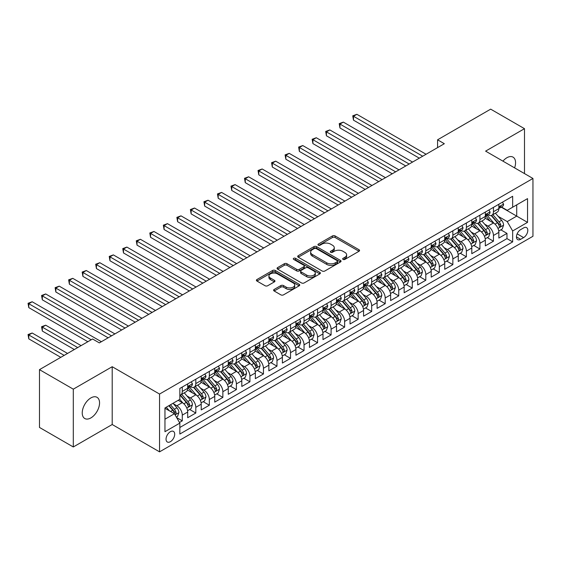 <?xml version="1.0" encoding="UTF-8"?>
<svg xmlns="http://www.w3.org/2000/svg" width="561" height="561" viewBox="0 0 561 561"><rect width="100%" height="100%" fill="white"/><g stroke="black" fill="none" stroke-linecap="round" stroke-linejoin="round"><path stroke-width="0.84" d="M343.044 259.413A1.311 0.757 0 0 0 344.903 259.413L359.012 251.265A1.879 1.087 0 0 0 359.559 250.501A1.879 1.087 0 0 0 359.012 249.736L335.106 235.936A1.879 1.087 0 0 0 332.449 235.936L318.339 244.077A1.311 0.757 0 0 0 317.954 244.617A1.311 0.757 0 0 0 318.339 245.15A1.311 0.757 0 0 0 320.198 245.15L322.028 244.098A6.01 3.471 0 0 1 330.527 244.098L332.519 245.248A6.01 3.471 0 0 1 334.279 247.703A6.01 3.471 0 0 1 332.519 250.157L330.688 251.209A1.311 0.757 0 0 0 330.31 251.749A1.311 0.757 0 0 0 330.688 252.282A1.311 0.757 0 0 0 332.554 252.282L334.377 251.23A6.01 3.471 0 0 1 342.876 251.23L344.868 252.38A6.01 3.471 0 0 1 346.628 254.834A6.01 3.471 0 0 1 344.868 257.289L343.044 258.341A1.311 0.757 0 0 0 342.659 258.873A1.311 0.757 0 0 0 343.044 259.413L343.044 258.341M90.889 417.91A12.244 7.069 120 0 0 98.89 407.125A12.244 7.069 120 0 0 97.011 397.307A12.244 7.069 120 0 0 90.889 397.917A12.244 7.069 120 0 0 82.895 408.71A12.244 7.069 120 0 0 84.767 418.52A12.244 7.069 120 0 0 90.889 417.91M514.598 167.879A12.244 7.069 120 0 0 513.027 157.129A12.244 7.069 120 0 0 506.906 157.732A12.244 7.069 120 0 0 502.937 161.14M170.376 441.696A6.122 3.534 120 0 0 174.373 436.304A6.122 3.534 120 0 0 173.433 431.395A6.122 3.534 120 0 0 170.376 431.697A6.122 3.534 120 0 0 166.372 437.096A6.122 3.534 120 0 0 167.311 441.998A6.122 3.534 120 0 0 170.376 441.696M274.154 289.448A1.879 1.087 0 0 0 273.607 290.212A1.879 1.087 0 0 0 274.154 290.984L280.858 294.855A1.879 1.087 0 0 0 283.515 294.855L299.188 285.808A1.879 1.087 0 0 0 299.735 285.037A1.879 1.087 0 0 0 299.188 284.273L275.283 270.472A1.879 1.087 0 0 0 272.625 270.472L256.959 279.518A1.879 1.087 0 0 0 256.405 280.29A1.879 1.087 0 0 0 256.959 281.054L265.058 285.731A1.879 1.087 0 0 0 267.716 285.731L274.42 281.86A1.879 1.087 0 0 0 274.967 281.089A1.879 1.087 0 0 0 274.42 280.325L270.402 278.004A5.021 2.903 0 0 1 268.929 275.956A5.021 2.903 0 0 1 272.029 273.277A5.021 2.903 0 0 1 277.506 273.901L293.242 282.989A5.021 2.903 0 0 1 294.714 285.037A5.021 2.903 0 0 1 291.615 287.723A5.021 2.903 0 0 1 286.138 287.092L283.515 285.577A1.879 1.087 0 0 0 280.858 285.577L274.154 289.448L274.154 290.984M112.2 366.712L73.302 389.166L39.48 369.643L39.48 427.44L73.302 446.97L112.2 424.516L159.548 451.85L159.548 394.053L112.2 366.712L112.2 424.516M524.493 173.587L524.493 128.679L485.602 151.133L532.95 178.468L159.548 394.053M524.493 128.679L490.672 109.15L437.573 139.808L437.573 147.62M39.48 369.643L92.586 338.984L99.346 342.89L444.333 143.714L437.573 139.808M322.161 271.012A1.879 1.087 0 0 0 324.819 271.012L340.485 261.966A1.879 1.087 0 0 0 341.039 261.195A1.879 1.087 0 0 0 340.485 260.43L316.579 246.63A1.879 1.087 0 0 0 313.929 246.63L298.256 255.676A1.879 1.087 0 0 0 297.709 256.44A1.879 1.087 0 0 0 298.256 257.211L322.161 271.012M294.202 259.701A1.311 0.757 0 0 1 295.535 259.883L295.535 258.319L319.833 272.351A1.879 1.087 0 0 1 320.387 273.116A1.879 1.087 0 0 1 319.833 273.887L304.167 282.933A1.879 1.087 0 0 1 301.509 282.933L277.604 269.133L277.604 267.597A1.879 1.087 0 0 0 277.057 268.361A1.879 1.087 0 0 0 277.604 269.133M277.604 267.597L284.315 263.726A1.879 1.087 0 0 1 286.966 263.726L296.664 269.322A1.879 1.087 0 0 0 299.322 269.322L303.767 266.755A1.879 1.087 0 0 0 304.314 265.991A1.879 1.087 0 0 0 303.767 265.22L293.676 259.392A1.311 0.757 0 0 1 293.291 258.859A1.311 0.757 0 0 1 294.104 258.158A1.311 0.757 0 0 1 295.535 258.319M179.471 422.461L182.283 420.841L176.666 417.601M173.468 403.808L176.869 405.764A7.651 4.418 60 0 1 182.283 415.14L187.69 412.012L187.69 417.721L195.81 413.029L189.653 409.474M187.002 395.996L190.396 397.959A7.651 4.418 60 0 1 195.81 407.328L201.224 404.208L201.224 409.909L209.337 405.217L203.18 401.669M200.529 388.184L203.924 390.147A7.651 4.418 60 0 1 209.337 399.516L214.751 396.396L214.751 402.097L222.864 397.412L216.714 393.857M214.057 380.372L217.458 382.336A7.651 4.418 60 0 1 222.864 391.704L228.278 388.584L228.278 394.285L236.398 389.6L230.241 386.045M227.591 372.56L230.985 374.524A7.651 4.418 60 0 1 236.398 383.899L241.805 380.772L241.805 386.473L249.925 381.789L243.769 378.233M241.118 364.748L244.512 366.712A7.651 4.418 60 0 1 249.925 376.087L255.339 372.96L255.339 378.661L263.453 373.977L257.296 370.421M254.645 356.943L258.039 358.9A7.651 4.418 60 0 1 263.453 368.275L268.866 365.148L268.866 370.849L276.98 366.165L270.83 362.609M268.172 349.131L271.573 351.088A7.651 4.418 60 0 1 276.98 360.464L282.393 357.343L282.393 363.044L290.514 358.353L284.357 354.804M281.706 341.319L285.1 343.283A7.651 4.418 60 0 1 290.514 352.652L295.92 349.531L295.92 355.232L304.041 350.541L297.884 346.993M295.233 333.507L298.627 335.471A7.651 4.418 60 0 1 304.041 344.84L309.455 341.719L309.455 347.42L317.568 342.736L311.411 339.181M308.76 325.696L312.154 327.659A7.651 4.418 60 0 1 317.568 337.035L322.982 333.907L322.982 339.608L331.095 334.924L324.945 331.369M322.287 317.884L325.689 319.847A7.651 4.418 60 0 1 331.095 329.223L336.509 326.095L336.509 331.796L344.629 327.112L338.472 323.557M335.822 310.079L339.216 312.035A7.651 4.418 60 0 1 344.629 321.411L350.036 318.283L350.036 323.985L358.156 319.3L351.999 315.745M349.349 302.267L352.743 304.223A7.651 4.418 60 0 1 358.156 313.599L363.57 310.471L363.57 316.18L371.684 311.488L365.527 307.933M362.876 294.455L366.277 296.411A7.651 4.418 60 0 1 371.684 305.787L377.097 302.667L377.097 308.368L385.211 303.676L379.061 300.128M376.403 286.643L379.804 288.606A7.651 4.418 60 0 1 385.211 297.975L390.624 294.855L390.624 300.556L398.745 295.871L392.588 292.316M389.937 278.831L393.331 280.795A7.651 4.418 60 0 1 398.745 290.163L404.151 287.043L404.151 292.744L412.272 288.059L406.115 284.504M403.464 271.019L406.858 272.983A7.651 4.418 60 0 1 412.272 282.358L417.686 279.231L417.686 284.932L425.799 280.248L419.642 276.692M416.991 263.207L420.392 265.171A7.651 4.418 60 0 1 425.799 274.546L431.213 271.419L431.213 277.12L439.333 272.436L433.176 268.88M430.518 255.402L433.919 257.359A7.651 4.418 60 0 1 439.333 266.734L444.74 263.607L444.74 269.308L452.86 264.624L446.703 261.068M444.053 247.59L447.447 249.547A7.651 4.418 60 0 1 452.86 258.923L458.267 255.795L458.267 261.503L466.387 256.812L460.23 253.256M457.58 239.778L460.974 241.742A7.651 4.418 60 0 1 466.387 251.111L471.801 247.99L471.801 253.691L479.914 249L473.757 245.452M471.107 231.966L474.508 233.93A7.651 4.418 60 0 1 479.914 243.299L485.328 240.178L485.328 245.879L493.449 241.195L493.449 235.487A7.651 4.418 -120 0 0 488.035 226.118L484.634 224.155M487.292 237.64L493.449 241.195M187.69 412.012A7.651 4.418 -120 0 0 182.283 402.644L178.223 400.302M201.224 404.208A7.651 4.418 -120 0 0 195.81 394.832L187.444 390M214.751 396.396A7.651 4.418 -120 0 0 209.337 387.02L200.971 382.188M228.278 388.584A7.651 4.418 -120 0 0 222.864 379.208L214.498 374.376M241.805 380.772A7.651 4.418 -120 0 0 236.398 371.396L228.032 366.571M255.339 372.96A7.651 4.418 -120 0 0 249.925 363.591L241.56 358.76M268.866 365.148A7.651 4.418 -120 0 0 263.453 355.779L255.087 350.948M282.393 357.343A7.651 4.418 -120 0 0 276.98 347.967L268.614 343.136M295.92 349.531A7.651 4.418 -120 0 0 290.514 340.155L282.148 335.324M309.455 341.719A7.651 4.418 -120 0 0 304.041 332.343L295.675 327.512M322.982 333.907A7.651 4.418 -120 0 0 317.568 324.531L309.202 319.7M336.509 326.095A7.651 4.418 -120 0 0 331.095 316.72L322.729 311.895M350.036 318.283A7.651 4.418 -120 0 0 344.629 308.915L336.263 304.083M363.57 310.471A7.651 4.418 -120 0 0 358.156 301.103L349.791 296.271M377.097 302.667A7.651 4.418 -120 0 0 371.684 293.291L363.318 288.459M390.624 294.855A7.651 4.418 -120 0 0 385.211 285.479L376.845 280.647M404.151 287.043A7.651 4.418 -120 0 0 398.745 277.667L390.379 272.835M417.686 279.231A7.651 4.418 -120 0 0 412.272 269.855L403.906 265.03M431.213 271.419A7.651 4.418 -120 0 0 425.799 262.05L417.433 257.219M444.74 263.607A7.651 4.418 -120 0 0 439.333 254.238L430.96 249.407M458.267 255.795A7.651 4.418 -120 0 0 452.86 246.426L444.494 241.595M471.801 247.99A7.651 4.418 -120 0 0 466.387 238.614L458.021 233.783M485.328 240.178A7.651 4.418 -120 0 0 479.914 230.802L471.549 225.971M523.616 227.913L520.636 229.631A5.933 3.422 120 0 0 516.765 234.856A5.933 3.422 120 0 0 517.67 239.61A5.933 3.422 120 0 0 520.636 239.316L523.616 237.598A5.933 3.422 120 0 0 527.487 232.373A5.933 3.422 120 0 0 526.583 227.619A5.933 3.422 120 0 0 523.616 227.913M159.548 451.85L532.95 236.272L532.95 178.468M164.962 419.2L174.436 413.73L179.843 423.106L179.843 434.046L512.656 241.896L512.656 230.957L507.242 221.588L498.168 216.343M179.843 423.106L164.962 431.697L164.962 407.952L179.843 399.362L179.843 388.429L512.656 196.28L512.656 207.212L527.536 198.622L527.536 222.366L512.656 230.957M190.326 386.669L190.396 386.711A7.651 4.418 60 0 0 194.225 387.09L199.639 383.962A7.651 4.418 -120 0 0 201.224 380.456L201.224 376.087M203.853 378.857L203.924 378.899A7.651 4.418 60 0 0 207.752 379.278L213.166 376.151A7.651 4.418 -120 0 0 214.751 372.651L214.751 368.275M217.388 371.045L217.458 371.087A7.651 4.418 60 0 0 221.279 371.466L226.693 368.339A7.651 4.418 -120 0 0 228.278 364.839L228.278 360.464M230.915 363.233L230.985 363.276A7.651 4.418 60 0 0 234.814 363.654L240.22 360.534A7.651 4.418 -120 0 0 241.805 357.027L241.805 352.652M244.442 355.422L244.512 355.464A7.651 4.418 60 0 0 248.341 355.842L253.754 352.722A7.651 4.418 -120 0 0 255.339 349.215L255.339 344.84M257.969 347.61L258.039 347.652A7.651 4.418 60 0 0 261.868 348.03L267.281 344.91A7.651 4.418 -120 0 0 268.866 341.404L268.866 337.028M271.503 339.805L271.573 339.84A7.651 4.418 60 0 0 275.395 340.225L280.809 337.098A7.651 4.418 -120 0 0 282.393 333.592L282.393 329.223M285.03 331.993L285.1 332.035A7.651 4.418 60 0 0 288.929 332.414L294.336 329.286A7.651 4.418 -120 0 0 295.92 325.787L295.92 321.411M298.557 324.181L298.627 324.223A7.651 4.418 60 0 0 302.456 324.602L307.87 321.474A7.651 4.418 -120 0 0 309.455 317.975L309.455 313.599M312.084 316.369L312.154 316.411A7.651 4.418 60 0 0 315.983 316.79L321.397 313.662A7.651 4.418 -120 0 0 322.982 310.163L322.982 305.787M325.618 308.557L325.689 308.599A7.651 4.418 60 0 0 329.51 308.978L334.924 305.857A7.651 4.418 -120 0 0 336.509 302.351L336.509 297.975M339.146 300.745L339.216 300.787A7.651 4.418 60 0 0 343.044 301.166L348.451 298.045A7.651 4.418 -120 0 0 350.036 294.539L350.036 290.163M352.673 292.94L352.743 292.975A7.651 4.418 60 0 0 356.572 293.354L361.985 290.233A7.651 4.418 -120 0 0 363.57 286.727L363.57 282.351M366.2 285.128L366.277 285.17A7.651 4.418 60 0 0 370.099 285.549L375.512 282.421A7.651 4.418 -120 0 0 377.097 278.915L377.097 274.546M379.734 277.316L379.804 277.358A7.651 4.418 60 0 0 383.626 277.737L389.039 274.61A7.651 4.418 -120 0 0 390.624 271.11L390.624 266.734M393.261 269.504L393.331 269.546A7.651 4.418 60 0 0 397.16 269.925L402.567 266.798A7.651 4.418 -120 0 0 404.151 263.298L404.151 258.923M406.788 261.692L406.858 261.735A7.651 4.418 60 0 0 410.687 262.113L416.101 258.986A7.651 4.418 -120 0 0 417.686 255.486L417.686 251.111M420.315 253.881L420.392 253.923A7.651 4.418 60 0 0 424.214 254.301L429.628 251.181A7.651 4.418 -120 0 0 431.213 247.674L431.213 243.299M433.849 246.069L433.919 246.111A7.651 4.418 60 0 0 437.741 246.489L443.155 243.369A7.651 4.418 -120 0 0 444.74 239.863L444.74 235.487M447.376 238.264L447.447 238.299A7.651 4.418 60 0 0 451.275 238.677L456.682 235.557A7.651 4.418 -120 0 0 458.267 232.051L458.267 227.682M460.904 230.452L460.974 230.494A7.651 4.418 60 0 0 464.803 230.873L470.216 227.745A7.651 4.418 -120 0 0 471.801 224.239L471.801 219.87M474.431 222.64L474.508 222.682A7.651 4.418 60 0 0 478.33 223.061L483.743 219.933A7.651 4.418 -120 0 0 485.328 216.434L485.328 212.058M179.843 427.482L506.976 238.614L506.976 233.383L498.855 238.067L498.855 232.366A7.651 4.418 -120 0 0 493.449 222.99L485.076 218.159M487.965 214.828L488.035 214.87A7.651 4.418 -120 0 0 491.864 215.249A7.651 4.418 -120 0 0 493.449 211.742L493.449 207.374M491.864 215.249L497.27 212.121A7.651 4.418 -120 0 0 498.855 208.622L498.855 204.246M182.283 387.02L182.283 391.396A7.651 4.418 60 0 1 180.698 394.895A7.651 4.418 60 0 1 179.843 395.21M180.698 394.895L186.105 391.774A7.651 4.418 -120 0 0 187.69 388.268L187.69 383.899M195.81 379.208L195.81 383.584A7.651 4.418 60 0 1 194.225 387.09M209.337 371.396L209.337 375.772A7.651 4.418 60 0 1 207.752 379.278M222.864 363.591L222.864 367.96A7.651 4.418 60 0 1 221.279 371.466M236.398 355.779L236.398 360.148A7.651 4.418 60 0 1 234.814 363.654M249.925 347.967L249.925 352.343A7.651 4.418 60 0 1 248.341 355.842M263.453 340.155L263.453 344.531A7.651 4.418 60 0 1 261.868 348.03M276.98 332.343L276.98 336.719A7.651 4.418 60 0 1 275.395 340.225M290.514 324.531L290.514 328.907A7.651 4.418 60 0 1 288.929 332.414M304.041 316.72L304.041 321.095A7.651 4.418 60 0 1 302.456 324.602M317.568 308.915L317.568 313.283A7.651 4.418 60 0 1 315.983 316.79M331.095 301.103L331.095 305.479A7.651 4.418 60 0 1 329.51 308.978M344.629 293.291L344.629 297.667A7.651 4.418 60 0 1 343.044 301.166M358.156 285.479L358.156 289.855A7.651 4.418 60 0 1 356.572 293.354M371.684 277.667L371.684 282.043A7.651 4.418 60 0 1 370.099 285.549M385.211 269.855L385.211 274.231A7.651 4.418 60 0 1 383.626 277.737M398.745 262.043L398.745 266.419A7.651 4.418 60 0 1 397.16 269.925M412.272 254.238L412.272 258.607A7.651 4.418 60 0 1 410.687 262.113M425.799 246.426L425.799 250.802A7.651 4.418 60 0 1 424.214 254.301M439.333 238.614L439.333 242.99A7.651 4.418 60 0 1 437.741 246.489M452.86 230.802L452.86 235.178A7.651 4.418 60 0 1 451.275 238.677M466.387 222.99L466.387 227.366A7.651 4.418 60 0 1 464.803 230.873M479.914 215.179L479.914 219.554A7.651 4.418 60 0 1 478.33 223.061M479.914 243.299L479.914 249M466.387 251.111L466.387 256.812M452.86 258.923L452.86 264.624M439.333 266.734L439.333 272.436M425.799 274.546L425.799 280.248M412.272 282.358L412.272 288.059M398.745 290.163L398.745 295.871M385.211 297.975L385.211 303.676M371.684 305.787L371.684 311.488M358.156 313.599L358.156 319.3M344.629 321.411L344.629 327.112M331.095 329.223L331.095 334.924M317.568 337.035L317.568 342.736M304.041 344.84L304.041 350.541M290.514 352.652L290.514 358.353M276.98 360.464L276.98 366.165M263.453 368.275L263.453 373.977M249.925 376.087L249.925 381.789M236.398 383.899L236.398 389.6M222.864 391.704L222.864 397.412M209.337 399.516L209.337 405.217M195.81 407.328L195.81 413.029M182.283 415.14L182.283 420.841M174.436 413.73L164.962 408.268M507.242 221.588L516.716 216.118L516.716 204.87L527.536 198.622M501.218 207.17L527.536 222.366M501.492 207.016L507.242 210.34L512.656 207.212M73.302 389.166L73.302 446.97M500.819 229.828L506.976 233.383M506.976 238.614L512.656 241.896M343.57 259.596L344.868 258.845A6.01 3.471 0 0 0 346.628 256.398L346.628 254.834M334.279 247.703L334.279 249.266A6.01 3.471 0 0 1 332.519 251.721L331.214 252.471M358.984 251.279L335.106 237.492A1.879 1.087 0 0 0 332.449 237.492L318.865 245.339M340.464 261.98L316.579 248.193A1.879 1.087 0 0 0 313.929 248.193L298.284 257.226M337.168 261.735A1.311 0.757 0 0 0 337.554 261.195A1.311 0.757 0 0 0 337.168 260.662L316.187 248.544A1.311 0.757 0 0 0 314.321 248.544L312.4 249.659A6.01 3.471 0 0 0 310.64 252.113A6.01 3.471 0 0 0 312.4 254.561L326.74 262.843A6.01 3.471 0 0 0 335.24 262.843L337.168 261.735L337.168 263.298A1.311 0.757 0 0 0 337.554 262.758L337.554 261.195M310.64 252.113L310.64 253.67A6.01 3.471 0 0 0 312.4 256.125L312.4 254.561M337.168 263.298L335.24 264.406A6.01 3.471 0 0 1 326.74 264.406L312.4 256.125M277.632 269.147L284.315 265.29L284.315 263.726M304.314 265.991L304.314 267.548A1.879 1.087 0 0 1 303.767 268.319L299.322 270.886A1.879 1.087 0 0 1 296.664 270.886L286.966 265.29A1.879 1.087 0 0 0 284.315 265.29M295.535 259.883L319.812 273.901M306.72 275.128A5.021 2.903 0 0 0 312.197 275.76A5.021 2.903 0 0 0 315.296 273.081A5.021 2.903 0 0 0 313.823 271.026L308.284 267.828A1.879 1.087 0 0 0 305.626 267.828L301.18 270.395A1.879 1.087 0 0 0 300.626 271.166A1.879 1.087 0 0 0 301.18 271.931L306.72 275.128L306.72 276.692A5.021 2.903 0 0 0 312.197 277.323A5.021 2.903 0 0 0 315.296 274.645L315.296 273.081M300.626 271.166L300.626 272.723A1.879 1.087 0 0 0 301.18 273.495L301.18 271.931M306.72 276.692L301.18 273.495M294.714 285.037L294.714 286.601A5.021 2.903 0 0 1 291.615 289.28A5.021 2.903 0 0 1 286.138 288.656L283.515 287.141A1.879 1.087 0 0 0 280.858 287.141L274.182 290.998M268.929 275.956L268.929 277.52A5.021 2.903 0 0 0 270.402 279.567L270.402 278.004M274.392 281.874L270.402 279.567M299.16 285.822L275.283 272.036A1.879 1.087 0 0 0 272.625 272.036L256.98 281.068L256.959 279.518M498.743 231.027L502.242 229.007L503.589 225.101A5.07 2.924 -120 0 0 501.618 220.34L495.433 213.187M494.199 223.488L487.13 215.305M490.174 221.104L486.078 216.357A12.153 7.013 -120 0 0 485.7 215.936M353.486 151.407L392.251 173.784L326.432 135.783L326.432 131.877L329.812 129.928L399.011 169.878M491.17 215.522L497.425 222.759A5.07 2.924 60 0 1 499.234 226.251L499.599 226.854L500.286 226.756L500.854 225.319A5.07 2.924 -120 0 0 499.045 221.826L492.867 214.667M491.541 215.403L498.259 223.18A2.581 1.494 60 0 1 498.904 224.197L500.854 225.319M502.446 202.177L503.589 204.169A5.07 2.924 60 0 1 502.544 206.413L499.97 207.893A5.07 2.924 -120 0 0 500.854 206.729L500.749 206.28M422.692 156.21L353.486 116.26L356.873 114.304L426.072 154.254M499.024 208.131L499.045 208.131A5.07 2.924 -120 0 0 499.97 207.893M500.202 206.35L500.854 206.729C500.538 205.964 499.991 206.273 499.234 207.661A5.07 2.924 60 0 1 498.855 208.383M419.305 158.16L353.486 120.159L353.486 116.26L352.743 115.825L356.873 114.304M353.486 120.159L352.743 115.825M485.216 238.839L488.708 236.819L490.062 232.913A5.07 2.924 -120 0 0 488.091 228.152L481.906 220.992M480.672 231.3L473.603 223.117M476.647 228.916L472.544 224.169A12.153 7.013 -120 0 0 472.173 223.748M339.959 159.219L378.717 181.596L312.905 143.595L312.905 139.689L316.285 137.74L385.484 177.69M477.642 223.334L483.898 230.571A5.07 2.924 60 0 1 485.7 234.063L486.071 234.666L486.759 234.568L487.327 233.131A5.07 2.924 -120 0 0 485.517 229.638L479.339 222.479M478.007 223.215L484.725 230.992A2.581 1.494 60 0 1 485.377 232.002L487.327 233.131M471.689 246.651L475.181 244.631L476.534 240.725A5.07 2.924 -120 0 0 474.557 235.964L468.379 228.804M467.138 239.112L460.076 230.929M463.12 236.728L459.017 231.981A12.153 7.013 -120 0 0 458.646 231.56M326.432 167.031L365.19 189.408L299.371 151.407L299.371 147.501L302.758 145.544L371.957 185.502M464.115 231.146L470.363 238.383A5.07 2.924 60 0 1 472.173 241.875L472.544 242.478L473.225 242.38L473.8 240.942A5.07 2.924 -120 0 0 471.99 237.443L465.805 230.291M464.48 231.027L471.198 238.804A2.581 1.494 60 0 1 471.85 239.813L473.8 240.942M458.155 254.456L461.654 252.443L463.007 248.537A5.07 2.924 -120 0 0 461.03 243.776L454.852 236.616M453.611 246.917L446.549 238.741M449.592 244.54L445.49 239.792A12.153 7.013 -120 0 0 445.111 239.365M312.905 174.836L351.663 197.22L285.844 159.219L285.844 155.313L289.224 153.356L358.43 193.314M450.581 238.958L456.836 246.195A5.07 2.924 60 0 1 458.646 249.687L459.01 250.29L459.697 250.192L460.265 248.747A5.07 2.924 -120 0 0 458.463 245.255L452.278 238.102M450.953 238.839L457.671 246.616A2.581 1.494 60 0 1 458.323 247.625L460.265 248.747M444.628 262.268L448.127 260.248L449.473 256.342A5.07 2.924 -120 0 0 447.503 251.587L441.318 244.428M440.083 254.729L433.015 246.552M436.058 252.352L431.963 247.604A12.153 7.013 -120 0 0 431.584 247.177M299.371 182.648L338.136 205.024L272.316 167.031L272.316 163.125L275.696 161.168L344.896 201.119M437.054 246.77L443.309 254.007A5.07 2.924 60 0 1 445.118 257.499L445.483 258.102L446.17 258.004L446.738 256.559A5.07 2.924 -120 0 0 444.929 253.067L438.751 245.914M437.426 246.651L444.144 254.428A2.581 1.494 60 0 1 444.789 255.437L446.738 256.559M488.912 209.989L490.062 211.981A5.07 2.924 60 0 1 489.01 214.225L486.443 215.705A5.07 2.924 -120 0 0 487.327 214.54L487.221 214.092M409.158 164.022L339.959 124.065L343.339 122.116L412.545 162.066M485.496 215.943L485.517 215.943A5.07 2.924 -120 0 0 486.443 215.705M486.668 214.162L487.327 214.54C487.004 213.776 486.464 214.085 485.7 215.473A5.07 2.924 60 0 1 485.328 216.195M405.778 165.972L339.959 127.971L339.959 124.065L339.216 123.637L343.339 122.116M339.959 127.971L339.216 123.637M475.384 217.801L476.534 219.793A5.07 2.924 60 0 1 475.483 222.03L472.916 223.516A5.07 2.924 -120 0 0 473.8 222.352L473.687 221.897M395.631 171.834L325.689 131.449L329.812 129.928M471.969 223.755L471.99 223.755A5.07 2.924 -120 0 0 472.916 223.516M473.14 221.974L473.8 222.352C473.477 221.588 472.937 221.897 472.173 223.285A5.07 2.924 60 0 1 471.801 224.007M326.432 135.783L325.689 131.449M461.857 225.606L463.007 227.598A5.07 2.924 60 0 1 461.955 229.842L459.382 231.328A5.07 2.924 -120 0 0 460.265 230.157L460.16 229.708M382.104 179.639L312.154 139.261L316.285 137.74M458.442 231.567L458.463 231.567A5.07 2.924 -120 0 0 459.382 231.328M459.613 229.779L460.265 230.157C459.95 229.393 459.41 229.708 458.646 231.097A5.07 2.924 60 0 1 458.267 231.819M312.905 143.595L312.154 139.261M448.323 233.418L449.473 235.41A5.07 2.924 60 0 1 448.428 237.654L445.855 239.14A5.07 2.924 -120 0 0 446.738 237.969L446.633 237.52M368.57 187.451L298.627 147.073L302.758 145.544M444.908 239.379L444.929 239.379A5.07 2.924 -120 0 0 445.855 239.14M446.086 237.591L446.738 237.969C446.423 237.205 445.876 237.52 445.118 238.909A5.07 2.924 60 0 1 444.74 239.631M299.371 151.407L298.627 147.073M431.1 270.079L434.593 268.06L435.946 264.154A5.07 2.924 -120 0 0 433.976 259.392L427.791 252.24M426.549 262.541L419.488 254.364M422.531 260.157L418.429 255.409A12.153 7.013 -120 0 0 418.057 254.989M285.844 190.46L324.602 212.836L258.789 174.836L258.789 170.93L262.169 168.98L331.369 208.93M423.527 254.575L429.775 261.819A5.07 2.924 60 0 1 431.584 265.311L431.956 265.907L432.643 265.816L433.211 264.371A5.07 2.924 -120 0 0 431.402 260.879L425.224 253.719M423.892 254.463L430.61 262.239A2.581 1.494 60 0 1 431.262 263.249L433.211 264.371M434.796 241.23L435.946 243.222A5.07 2.924 60 0 1 434.894 245.466L432.328 246.952A5.07 2.924 -120 0 0 433.211 245.781L433.106 245.332M355.043 195.263L285.1 154.885L289.224 153.356M431.381 247.184L431.402 247.184A5.07 2.924 -120 0 0 432.328 246.952M432.552 245.402L433.211 245.781C432.889 245.017 432.349 245.332 431.584 246.721A5.07 2.924 60 0 1 431.213 247.443M285.844 159.219L285.1 154.885M417.566 277.891L421.066 275.872L422.419 271.966A5.07 2.924 -120 0 0 420.441 267.204L414.263 260.052M413.022 270.353L405.961 262.176M409.004 267.969L404.902 263.221A12.153 7.013 -120 0 0 404.523 262.8M272.316 198.271L311.075 220.648L245.255 182.648L245.255 178.742L248.642 176.792L317.842 216.742M410 262.387L416.248 269.631A5.07 2.924 60 0 1 418.057 273.123L418.429 273.719L419.109 273.628L419.684 272.183A5.07 2.924 -120 0 0 417.875 268.691L411.69 261.531M410.364 262.268L417.082 270.051A2.581 1.494 60 0 1 417.735 271.061L419.684 272.183M421.269 249.042L422.419 251.033A5.07 2.924 60 0 1 421.367 253.277L418.801 254.757A5.07 2.924 -120 0 0 419.684 253.593L419.572 253.144M341.516 203.075L271.573 162.69L275.696 161.168M417.854 254.996L417.875 254.996A5.07 2.924 -120 0 0 418.801 254.757M419.025 253.214L419.684 253.593C419.362 252.829 418.822 253.144 418.057 254.533A5.07 2.924 60 0 1 417.686 255.248M272.316 167.031L271.573 162.69M404.039 285.703L407.538 283.684L408.892 279.778A5.07 2.924 -120 0 0 406.914 275.016L400.736 267.863M399.495 278.165L392.427 269.981M395.477 275.781L391.375 271.033A12.153 7.013 -120 0 0 390.996 270.612M258.789 206.083L297.547 228.46L231.728 190.46L231.728 186.554L235.108 184.604L304.307 224.554M396.466 270.199L402.721 277.436A5.07 2.924 60 0 1 404.53 280.928L404.895 281.531L405.582 281.433L406.15 279.995A5.07 2.924 -120 0 0 404.341 276.503L398.163 269.343M396.837 270.079L403.555 277.856A2.581 1.494 60 0 1 404.208 278.866L406.15 279.995M407.742 256.854L408.892 258.845A5.07 2.924 60 0 1 407.84 261.089L405.266 262.569A5.07 2.924 -120 0 0 406.15 261.405L406.045 260.956M327.989 210.887L258.039 170.502L262.169 168.98M404.327 262.807L404.341 262.807A5.07 2.924 -120 0 0 405.266 262.569M405.498 261.026L406.15 261.405C405.834 260.641 405.294 260.949 404.53 262.338A5.07 2.924 60 0 1 404.151 263.06M258.789 174.836L258.039 170.502M390.512 293.515L394.004 291.496L395.358 287.59A5.07 2.924 -120 0 0 393.387 282.828L387.202 275.668M385.968 285.977L378.899 277.793M381.943 283.593L377.848 278.845A12.153 7.013 -120 0 0 377.469 278.424M245.255 213.895L284.02 236.272L218.201 198.271L218.201 194.365L221.581 192.416L290.78 232.366M382.939 278.011L389.194 285.247A5.07 2.924 60 0 1 390.996 288.74L391.368 289.343L392.055 289.245L392.623 287.807A5.07 2.924 -120 0 0 390.814 284.315L384.636 277.155M383.31 277.891L390.028 285.668A2.581 1.494 60 0 1 390.673 286.678L392.623 287.807M394.208 264.666L395.358 266.657A5.07 2.924 60 0 1 394.313 268.901L391.739 270.381A5.07 2.924 -120 0 0 392.623 269.217L392.518 268.761M314.455 218.699L244.512 178.314L248.642 176.792M390.793 270.619L390.814 270.619A5.07 2.924 -120 0 0 391.739 270.381M391.971 268.838L392.623 269.217C392.307 268.453 391.76 268.761 390.996 270.15A5.07 2.924 60 0 1 390.624 270.872M245.255 182.648L244.512 178.314M376.985 301.32L380.477 299.308L381.831 295.402A5.07 2.924 -120 0 0 379.86 290.64L373.675 283.48M372.434 293.782L365.372 285.605M368.416 291.404L364.313 286.657A12.153 7.013 -120 0 0 363.942 286.236M231.728 221.707L270.486 244.084L204.667 206.083L204.667 202.177L208.054 200.221L277.253 240.178M369.411 285.822L375.66 293.059A5.07 2.924 60 0 1 377.469 296.552L377.841 297.155L378.528 297.057L379.096 295.612A5.07 2.924 -120 0 0 377.287 292.12L371.102 284.967M369.776 285.703L376.494 293.48A2.581 1.494 60 0 1 377.146 294.49L379.096 295.612M380.681 272.471L381.831 274.462A5.07 2.924 60 0 1 380.779 276.706L378.212 278.193A5.07 2.924 -120 0 0 379.096 277.022L378.991 276.573M300.927 226.504L230.985 186.126L235.108 184.604M377.265 278.431L377.287 278.431A5.07 2.924 -120 0 0 378.212 278.193M378.437 276.65L379.096 277.022C378.773 276.264 378.233 276.573 377.469 277.961A5.07 2.924 60 0 1 377.097 278.684M231.728 190.46L230.985 186.126M363.451 309.132L366.95 307.112L368.304 303.206A5.07 2.924 -120 0 0 366.326 298.452L360.148 291.292M358.907 301.594L351.845 293.417M354.889 299.216L350.786 294.469A12.153 7.013 -120 0 0 350.408 294.041M218.201 229.512L256.959 251.896L191.14 213.895L191.14 209.989L194.527 208.033L263.726 247.99M355.884 293.634L362.133 300.871A5.07 2.924 60 0 1 363.942 304.364L364.313 304.967L364.994 304.868L365.562 303.424A5.07 2.924 -120 0 0 363.759 299.932L357.574 292.779M356.249 293.515L362.967 301.292A2.581 1.494 60 0 1 363.619 302.302L365.562 303.424M367.153 280.283L368.304 282.274A5.07 2.924 60 0 1 367.252 284.518L364.685 286.005A5.07 2.924 -120 0 0 365.562 284.834L365.456 284.385M287.4 234.316L217.458 193.938L221.581 192.416M363.738 286.243L363.759 286.243A5.07 2.924 -120 0 0 364.685 286.005M364.909 284.455L365.562 284.834C365.246 284.069 364.706 284.385 363.942 285.773A5.07 2.924 60 0 1 363.57 286.496M218.201 198.271L217.458 193.938M349.924 316.944L353.423 314.924L354.776 311.018A5.07 2.924 -120 0 0 352.799 306.257L346.621 299.104M345.38 309.406L338.311 301.229M341.361 307.028L337.259 302.281A12.153 7.013 -120 0 0 336.88 301.853M204.667 237.324L243.432 259.701L177.613 221.7L177.613 217.801L180.993 215.845L250.192 255.795M342.35 301.439L348.605 308.683A5.07 2.924 60 0 1 350.415 312.175L350.779 312.779L351.466 312.68L352.035 311.236A5.07 2.924 -120 0 0 350.225 307.744L344.047 300.591M342.722 301.327L349.44 309.104A2.581 1.494 60 0 1 350.092 310.114L352.035 311.236M353.626 288.095L354.776 290.086A5.07 2.924 60 0 1 353.725 292.33L351.151 293.817A5.07 2.924 -120 0 0 352.035 292.646L351.929 292.197M273.873 242.128L203.924 201.75L208.054 200.221M350.211 294.055L350.225 294.055A5.07 2.924 -120 0 0 351.151 293.817M351.382 292.267L352.035 292.646C351.719 291.881 351.179 292.197 350.415 293.585A5.07 2.924 60 0 1 350.036 294.308M204.667 206.083L203.924 201.75M336.397 324.756L339.889 322.736L341.242 318.83A5.07 2.924 -120 0 0 339.272 314.069L333.087 306.916M331.853 317.217L324.784 309.041M327.827 314.833L323.732 310.086A12.153 7.013 -120 0 0 323.353 309.665M191.14 245.136L229.898 267.513L164.085 229.512L164.085 225.606L167.466 223.657L236.665 263.607M328.823 309.251L335.078 316.495A5.07 2.924 60 0 1 336.88 319.987L337.252 320.583L337.939 320.492L338.507 319.048A5.07 2.924 -120 0 0 336.698 315.555L330.52 308.396M329.195 309.132L335.913 316.916A2.581 1.494 60 0 1 336.558 317.926L338.507 319.048M340.092 295.906L341.242 297.898A5.07 2.924 60 0 1 340.197 300.142L337.624 301.629A5.07 2.924 -120 0 0 338.507 300.458L338.402 300.009M260.339 249.94L190.396 209.555L194.527 208.033M336.677 301.86L336.698 301.86A5.07 2.924 -120 0 0 337.624 301.629M337.855 300.079L338.507 300.458C338.185 299.693 337.645 300.009 336.88 301.397A5.07 2.924 60 0 1 336.509 302.12M191.14 213.895L190.396 209.555M322.87 332.568L326.362 330.548L327.715 326.642A5.07 2.924 -120 0 0 325.738 321.881L319.56 314.728M318.318 325.029L311.257 316.846M314.3 322.645L310.198 317.898A12.153 7.013 -120 0 0 309.826 317.477M177.613 252.948L216.371 275.325L150.551 237.324L150.551 233.418L153.938 231.469L223.138 271.419M315.296 317.063L321.544 324.3A5.07 2.924 60 0 1 323.353 327.799L323.725 328.395L324.405 328.297L324.98 326.86A5.07 2.924 -120 0 0 323.171 323.367L316.986 316.208M315.661 316.944L322.379 324.728A2.581 1.494 60 0 1 323.031 325.738L324.98 326.86M326.565 303.718L327.715 305.71A5.07 2.924 60 0 1 326.663 307.954L324.097 309.434A5.07 2.924 -120 0 0 324.98 308.27L324.868 307.821M246.812 257.751L176.869 217.366L180.993 215.845M323.15 309.672L323.171 309.672A5.07 2.924 -120 0 0 324.097 309.434M324.321 307.891L324.98 308.27C324.658 307.505 324.118 307.821 323.353 309.209A5.07 2.924 60 0 1 322.982 309.924M177.613 221.7L176.869 217.366M309.335 340.38L312.835 338.36L314.188 334.454A5.07 2.924 -120 0 0 312.211 329.693L306.033 322.533M304.791 332.841L297.73 324.658M300.773 330.457L296.671 325.71A12.153 7.013 -120 0 0 296.292 325.289M164.085 260.76L202.844 283.137L137.024 245.136L137.024 241.23L140.411 239.281L209.611 279.231M301.769 324.875L308.017 332.112A5.07 2.924 60 0 1 309.826 335.604L310.198 336.207L310.878 336.109L311.446 334.672A5.07 2.924 -120 0 0 309.644 331.179L303.459 324.02M302.134 324.756L308.852 332.533A2.581 1.494 60 0 1 309.504 333.543L311.446 334.672M313.038 311.53L314.188 313.522A5.07 2.924 60 0 1 313.136 315.766L310.57 317.245A5.07 2.924 -120 0 0 311.446 316.081L311.341 315.633M233.285 265.563L163.342 225.178L167.466 223.657M309.623 317.484L309.644 317.484A5.07 2.924 -120 0 0 310.57 317.245M310.794 315.703L311.446 316.081C311.131 315.317 310.591 315.626 309.826 317.014A5.07 2.924 60 0 1 309.455 317.736M164.085 229.512L163.342 225.178M295.808 348.192L299.308 346.172L300.661 342.266A5.07 2.924 -120 0 0 298.683 337.505L292.498 330.345M291.264 340.653L284.196 332.47M287.246 338.269L283.144 333.522A12.153 7.013 -120 0 0 282.765 333.101M150.551 268.572L189.316 290.949L123.497 252.948L123.497 249.042L126.877 247.085L196.077 287.043M288.235 332.687L294.49 339.924A5.07 2.924 60 0 1 296.299 343.416L296.664 344.019L297.351 343.921L297.919 342.483A5.07 2.924 -120 0 0 296.11 338.984L289.932 331.832M288.606 332.568L295.324 340.345A2.581 1.494 60 0 1 295.977 341.354L297.919 342.483M299.511 319.342L300.661 321.334A5.07 2.924 60 0 1 299.609 323.571L297.035 325.057A5.07 2.924 -120 0 0 297.919 323.893L297.814 323.438M219.758 273.375L149.808 232.99L153.938 231.469M296.089 325.296L296.11 325.296A5.07 2.924 -120 0 0 297.035 325.057M297.267 323.515L297.919 323.893C297.603 323.129 297.064 323.438 296.299 324.826A5.07 2.924 60 0 1 295.92 325.548M150.551 237.324L149.808 232.99M282.281 355.997L285.773 353.984L287.127 350.078A5.07 2.924 -120 0 0 285.156 345.317L278.971 338.157M277.737 348.458L270.668 340.282M273.712 346.081L269.617 341.333A12.153 7.013 -120 0 0 269.238 340.906M137.024 276.377L175.782 298.761L109.97 260.76L109.97 256.854L113.35 254.897L182.549 294.855M274.708 340.499L280.963 347.736A5.07 2.924 60 0 1 282.765 351.228L283.137 351.831L283.824 351.733L284.392 350.288A5.07 2.924 -120 0 0 282.583 346.796L276.405 339.643M275.072 340.38L281.79 348.157A2.581 1.494 60 0 1 282.442 349.166L284.392 350.288M285.977 327.147L287.127 329.139A5.07 2.924 60 0 1 286.082 331.383L283.508 332.869A5.07 2.924 -120 0 0 284.392 331.698L284.287 331.249M206.224 281.18L136.281 240.802L140.411 239.281M282.562 333.108L282.583 333.108A5.07 2.924 -120 0 0 283.508 332.869M283.74 331.327L284.392 331.698C284.069 330.934 283.529 331.249 282.765 332.638A5.07 2.924 60 0 1 282.393 333.36M137.024 245.136L136.281 240.802M268.754 363.808L272.246 361.789L273.6 357.883A5.07 2.924 -120 0 0 271.622 353.128L265.444 345.969M264.203 356.27L257.141 348.093M260.185 353.893L256.082 349.145A12.153 7.013 -120 0 0 255.711 348.718M123.497 284.189L162.255 306.565L96.436 268.572L96.436 264.666L99.823 262.709L169.022 302.66M261.181 348.311L267.429 355.548A5.07 2.924 60 0 1 269.238 359.04L269.61 359.643L270.29 359.545L270.865 358.1A5.07 2.924 -120 0 0 269.056 354.608L262.871 347.455M261.545 348.192L268.263 355.969A2.581 1.494 60 0 1 268.915 356.978L270.865 358.1M272.45 334.959L273.6 336.951A5.07 2.924 60 0 1 272.548 339.195L269.981 340.681A5.07 2.924 -120 0 0 270.865 339.51L270.753 339.061M192.696 288.992L122.754 248.614L126.877 247.085M269.035 340.92L269.056 340.92A5.07 2.924 -120 0 0 269.981 340.681M270.206 339.132L270.865 339.51C270.542 338.746 270.002 339.061 269.238 340.45A5.07 2.924 60 0 1 268.866 341.172M123.497 252.948L122.754 248.614M255.22 371.62L258.719 369.601L260.073 365.695A5.07 2.924 -120 0 0 258.095 360.933L251.917 353.781M250.676 364.082L243.614 355.905M246.658 361.698L242.555 356.95A12.153 7.013 -120 0 0 242.177 356.53M109.97 292L148.728 314.377L82.909 276.377L82.909 272.471L86.289 270.521L155.495 310.471M247.653 356.116L253.902 363.36A5.07 2.924 60 0 1 255.711 366.852L256.075 367.448L256.763 367.357L257.331 365.912A5.07 2.924 -120 0 0 255.528 362.42L249.343 355.26M248.018 356.004L254.736 363.78A2.581 1.494 60 0 1 255.388 364.79L257.331 365.912M258.923 342.771L260.073 344.763A5.07 2.924 60 0 1 259.021 347.007L256.454 348.493A5.07 2.924 -120 0 0 257.331 347.322L257.226 346.873M179.169 296.804L109.227 256.426L113.35 254.897M255.507 348.732L255.528 348.732A5.07 2.924 -120 0 0 256.454 348.493M256.679 346.943L257.331 347.322C257.015 346.558 256.475 346.873 255.711 348.262A5.07 2.924 60 0 1 255.339 348.984M109.97 260.76L109.227 256.426M241.693 379.432L245.192 377.413L246.538 373.507A5.07 2.924 -120 0 0 244.568 368.745L238.383 361.593M237.149 371.894L230.08 363.717M233.131 369.51L229.028 364.762A12.153 7.013 -120 0 0 228.65 364.341M96.436 299.812L135.201 322.189L69.382 284.189L69.382 280.283L72.762 278.333L141.961 318.283M234.119 363.928L240.374 371.172A5.07 2.924 60 0 1 242.184 374.664L242.548 375.26L243.236 375.169L243.804 373.724A5.07 2.924 -120 0 0 241.994 370.232L235.816 363.072M234.491 363.808L241.209 371.592A2.581 1.494 60 0 1 241.861 372.602L243.804 373.724M245.395 350.583L246.538 352.574A5.07 2.924 60 0 1 245.494 354.818L242.92 356.298A5.07 2.924 -120 0 0 243.804 355.134L243.698 354.685M165.642 304.616L95.693 264.231L99.823 262.709M241.973 356.537L241.994 356.537A5.07 2.924 -120 0 0 242.92 356.298M243.151 354.755L243.804 355.134C243.488 354.37 242.941 354.685 242.184 356.074A5.07 2.924 60 0 1 241.805 356.789M96.436 268.572L95.693 264.231M228.166 387.244L231.658 385.225L233.011 381.319A5.07 2.924 -120 0 0 231.041 376.557L224.856 369.404M223.622 379.706L216.553 371.522M219.596 377.322L215.501 372.574A12.153 7.013 -120 0 0 215.122 372.153M82.909 307.624L121.667 330.001L55.855 292L55.855 288.095L59.235 286.145L128.434 326.095M220.592 371.74L226.847 378.977A5.07 2.924 60 0 1 228.65 382.469L229.021 383.072L229.708 382.974L230.276 381.536A5.07 2.924 -120 0 0 228.467 378.044L222.289 370.884M220.957 371.62L227.675 379.397A2.581 1.494 60 0 1 228.327 380.414L230.276 381.536M231.861 358.395L233.011 360.386A5.07 2.924 60 0 1 231.966 362.63L229.393 364.11A5.07 2.924 -120 0 0 230.276 362.946L230.171 362.497M152.108 312.428L82.165 272.043L86.289 270.521M228.446 364.348L228.467 364.348A5.07 2.924 -120 0 0 229.393 364.11M229.624 362.567L230.276 362.946C229.954 362.182 229.414 362.49 228.65 363.879A5.07 2.924 60 0 1 228.278 364.601M82.909 276.377L82.165 272.043M214.639 395.056L218.131 393.037L219.484 389.131A5.07 2.924 -120 0 0 217.507 384.369L211.329 377.209M210.087 387.518L203.026 379.334M206.069 385.134L201.967 380.386A12.153 7.013 -120 0 0 201.595 379.965M69.382 315.436L108.14 337.813L42.32 299.812L42.32 295.906L45.707 293.957L114.907 333.907M207.065 379.552L213.313 386.788A5.07 2.924 60 0 1 215.122 390.281L215.494 390.884L216.174 390.786L216.749 389.348A5.07 2.924 -120 0 0 214.94 385.856L208.755 378.696M207.43 379.432L214.148 387.209A2.581 1.494 60 0 1 214.8 388.219L216.749 389.348M218.334 366.207L219.484 368.198A5.07 2.924 60 0 1 218.432 370.442L215.866 371.922A5.07 2.924 -120 0 0 216.749 370.758L216.637 370.309M138.581 320.24L68.638 279.855L72.762 278.333M214.919 372.16L214.94 372.16A5.07 2.924 -120 0 0 215.866 371.922M216.09 370.379L216.749 370.758C216.427 369.994 215.887 370.302 215.122 371.691A5.07 2.924 60 0 1 214.751 372.413M69.382 284.189L68.638 279.855M201.104 402.861L204.604 400.849L205.957 396.943A5.07 2.924 -120 0 0 203.98 392.181L197.802 385.021M196.56 395.33L189.499 387.146M192.542 392.945L188.44 388.198A12.153 7.013 -120 0 0 188.061 387.777M55.855 323.248L87.846 341.719L28.793 307.624L28.793 303.718L32.173 301.762L101.38 341.719M193.531 387.363L199.786 394.6A5.07 2.924 60 0 1 201.595 398.093L201.96 398.696L202.647 398.598L203.215 397.153A5.07 2.924 -120 0 0 201.413 393.661L195.228 386.508M193.903 387.244L200.621 395.021A2.581 1.494 60 0 1 201.273 396.031L203.215 397.153M204.807 374.019L205.957 376.01A5.07 2.924 60 0 1 204.905 378.247L202.332 379.734A5.07 2.924 -120 0 0 203.215 378.563L203.11 378.114M125.054 328.052L55.111 287.667L59.235 286.145M201.392 379.972L201.413 379.972A5.07 2.924 -120 0 0 202.332 379.734M202.563 378.191L203.215 378.563C202.9 377.805 202.36 378.114 201.595 379.502A5.07 2.924 60 0 1 201.224 380.225M55.855 292L55.111 287.667M187.577 410.673L191.077 408.653L192.423 404.754A5.07 2.924 -120 0 0 190.452 399.993L184.267 392.833M183.033 403.135L179.793 399.39M179.008 400.757L178.482 400.147M81.086 345.625L45.707 325.198L42.32 327.147L42.32 331.053L74.318 349.531M180.004 395.175L186.259 402.412A5.07 2.924 60 0 1 188.068 405.905L188.433 406.508L189.12 406.409L189.688 404.965A5.07 2.924 -120 0 0 187.879 401.473L181.701 394.32M180.376 395.056L187.094 402.833A2.581 1.494 60 0 1 187.739 403.843L189.688 404.965M42.32 331.053L41.577 326.719L77.698 347.575M41.577 326.719L45.707 325.198M191.28 381.824L192.423 383.815A5.07 2.924 60 0 1 191.378 386.059L188.805 387.546A5.07 2.924 -120 0 0 189.688 386.375L189.583 385.926M111.527 335.857L41.577 295.479L45.707 293.957M187.858 387.784L187.879 387.784A5.07 2.924 -120 0 0 188.805 387.546M189.036 385.996L189.688 386.375C189.373 385.61 188.826 385.926 188.068 387.314A5.07 2.924 60 0 1 187.69 388.037M42.32 299.812L41.577 295.479M176.392 417.132L177.542 416.465L178.896 412.559A5.07 2.924 -120 0 0 176.925 407.798L173.033 403.296M169.401 410.827L166.266 407.202M165.481 408.569L164.962 407.966M67.551 353.437L32.173 333.01L28.793 334.959L28.793 338.865L60.791 357.336M168.84 405.715L172.732 410.224A5.07 2.924 60 0 1 174.534 413.716L174.906 414.32L175.593 414.221L176.161 412.777A5.07 2.924 -120 0 0 174.352 409.285L170.46 404.783M169.149 405.533L173.559 410.645A2.581 1.494 60 0 1 174.212 411.655L176.161 412.777M28.793 338.865L28.05 334.531L64.171 355.386M28.05 334.531L32.173 333.01M91.233 339.763L28.05 303.291L32.173 301.762M28.793 307.624L28.05 303.291M176.869 405.764L182.283 402.644M190.396 397.959L195.81 394.832M203.924 390.147L209.337 387.02M217.458 382.336L222.864 379.208M230.985 374.524L236.398 371.396M244.512 366.712L249.925 363.591M258.039 358.9L263.453 355.779M271.573 351.088L276.98 347.967M285.1 343.283L290.514 340.155M298.627 335.471L304.041 332.343M312.154 327.659L317.568 324.531M325.689 319.847L331.095 316.72M339.216 312.035L344.629 308.915M352.743 304.223L358.156 301.103M366.277 296.411L371.684 293.291M379.804 288.606L385.211 285.479M393.331 280.795L398.745 277.667M406.858 272.983L412.272 269.855M420.392 265.171L425.799 262.05M433.919 257.359L439.333 254.238M447.447 249.547L452.86 246.426M460.974 241.742L466.387 238.614M474.508 233.93L479.914 230.802M488.035 226.118L493.449 222.99M493.449 211.742L498.855 208.622M182.283 391.396L187.69 388.268M195.81 383.584L201.224 380.456M209.337 375.772L214.751 372.651M222.864 367.96L228.278 364.839M236.398 360.148L241.805 357.027M249.925 352.343L255.339 349.215M263.453 344.531L268.866 341.404M276.98 336.719L282.393 333.592M290.514 328.907L295.92 325.787M304.041 321.095L309.455 317.975M317.568 313.283L322.982 310.163M331.095 305.479L336.509 302.351M344.629 297.667L350.036 294.539M358.156 289.855L363.57 286.727M371.684 282.043L377.097 278.915M385.211 274.231L390.624 271.11M398.745 266.419L404.151 263.298M412.272 258.607L417.686 255.486M425.799 250.802L431.213 247.674M439.333 242.99L444.74 239.863M452.86 235.178L458.267 232.051M466.387 227.366L471.801 224.239M479.914 219.554L485.328 216.434M493.449 235.487L498.855 232.366M517.13 233.853L523.616 237.598M516.443 236.896L520.636 239.316M344.868 258.845L344.868 257.289M330.688 252.282L330.688 251.209M332.519 251.721L332.519 250.157M318.339 245.15L318.339 244.077M332.449 237.492L332.449 235.936M335.106 237.492L335.106 235.936M359.012 251.265L359.012 249.736M298.256 257.211L298.256 255.676M313.929 248.193L313.929 246.63M316.579 248.193L316.579 246.63M340.485 261.966L340.485 260.43M326.74 264.406L326.74 262.843M335.24 264.406L335.24 262.843M286.966 265.29L286.966 263.726M296.664 270.886L296.664 269.322M299.322 270.886L299.322 269.322M303.767 268.319L303.767 266.755M319.833 273.887L319.833 272.351M280.858 287.141L280.858 285.577M283.515 287.141L283.515 285.577M286.138 288.656L286.138 287.092M274.42 281.86L274.42 280.325M272.625 272.036L272.625 270.472M275.283 272.036L275.283 270.472M299.188 285.808L299.188 284.273M497.972 228.425L503.561 225.199M499.045 221.826L501.618 220.34M495.005 224.162L497.425 222.759M503.561 204.113L498.855 206.827M484.445 236.237L490.026 233.011M485.517 229.638L488.091 228.152M481.478 231.966L483.898 230.571M470.91 244.049L476.499 240.823M471.99 237.443L474.557 235.964M467.944 239.778L470.363 238.383M457.383 251.861L462.972 248.635M458.463 245.255L461.03 243.776M454.417 247.59L456.836 246.195M443.856 259.666L449.445 256.44M444.929 253.067L447.503 251.587M440.89 255.402L443.309 254.007M490.026 211.918L485.328 214.632M476.499 219.73L471.801 222.444M462.972 227.542L458.267 230.255M449.445 235.354L444.74 238.067M430.322 267.478L435.911 264.252M431.402 260.879L433.976 259.392M427.363 263.214L429.775 261.819M435.911 243.165L431.213 245.879M416.795 275.29L422.384 272.064M417.875 268.691L420.441 267.204M413.829 271.026L416.248 269.631M422.384 250.977L417.686 253.691M403.268 283.102L408.857 279.876M404.341 276.503L406.914 275.016M400.302 278.831L402.721 277.436M408.857 258.782L404.151 261.503M389.741 290.914L395.33 287.688M390.814 284.315L393.387 282.828M386.774 286.643L389.194 285.247M395.33 266.594L390.624 269.308M376.207 298.725L381.796 295.5M377.287 292.12L379.86 290.64M373.247 294.455L375.66 293.059M381.796 274.406L377.097 277.12M362.679 306.537L368.268 303.305M363.759 299.932L366.326 298.452M359.713 302.267L362.133 300.871M368.268 282.218L363.57 284.932M349.152 314.342L354.741 311.117M350.225 307.744L352.799 306.257M346.186 310.079L348.605 308.683M354.741 290.03L350.036 292.744M335.625 322.154L341.214 318.929M336.698 315.555L339.272 314.069M332.659 317.891L335.078 316.495M341.214 297.842L336.509 300.556M322.091 329.966L327.68 326.74M323.171 323.367L325.738 321.881M319.132 325.703L321.544 324.3M327.68 305.654L322.982 308.368M308.564 337.778L314.153 334.552M309.644 331.179L312.211 329.693M305.598 333.507L308.017 332.112M314.153 313.459L309.455 316.173M295.037 345.59L300.626 342.364M296.11 338.984L298.683 337.505M292.071 341.319L294.49 339.924M300.626 321.271L295.92 323.985M281.51 353.402L287.099 350.176M282.583 346.796L285.156 345.317M278.544 349.131L280.963 347.736M287.099 329.083L282.393 331.796M267.976 361.207L273.565 357.981M269.056 354.608L271.622 353.128M265.016 356.943L267.429 355.548M273.565 336.895L268.866 339.608M254.449 369.019L260.038 365.793M255.528 362.42L258.095 360.933M251.482 364.755L253.902 363.36M260.038 344.706L255.339 347.42M240.921 376.831L246.51 373.605M241.994 370.232L244.568 368.745M237.955 372.567L240.374 371.172M246.51 352.518L241.805 355.232M227.394 384.643L232.976 381.417M228.467 378.044L231.041 376.557M224.428 380.372L226.847 378.977M232.976 360.33L228.278 363.044M213.86 392.455L219.449 389.229M214.94 385.856L217.507 384.369M210.894 388.184L213.313 386.788M219.449 368.135L214.751 370.849M200.333 400.266L205.922 397.041M201.413 393.661L203.98 392.181M197.367 395.996L199.786 394.6M205.922 375.947L201.224 378.661M186.806 408.078L192.395 404.846M187.879 401.473L190.452 399.993M183.84 403.808L186.259 402.412M192.395 383.759L187.69 386.473M175.074 414.845L178.861 412.658M174.352 409.285L176.925 407.798M170.537 411.486L172.732 410.224"/></g></svg>
